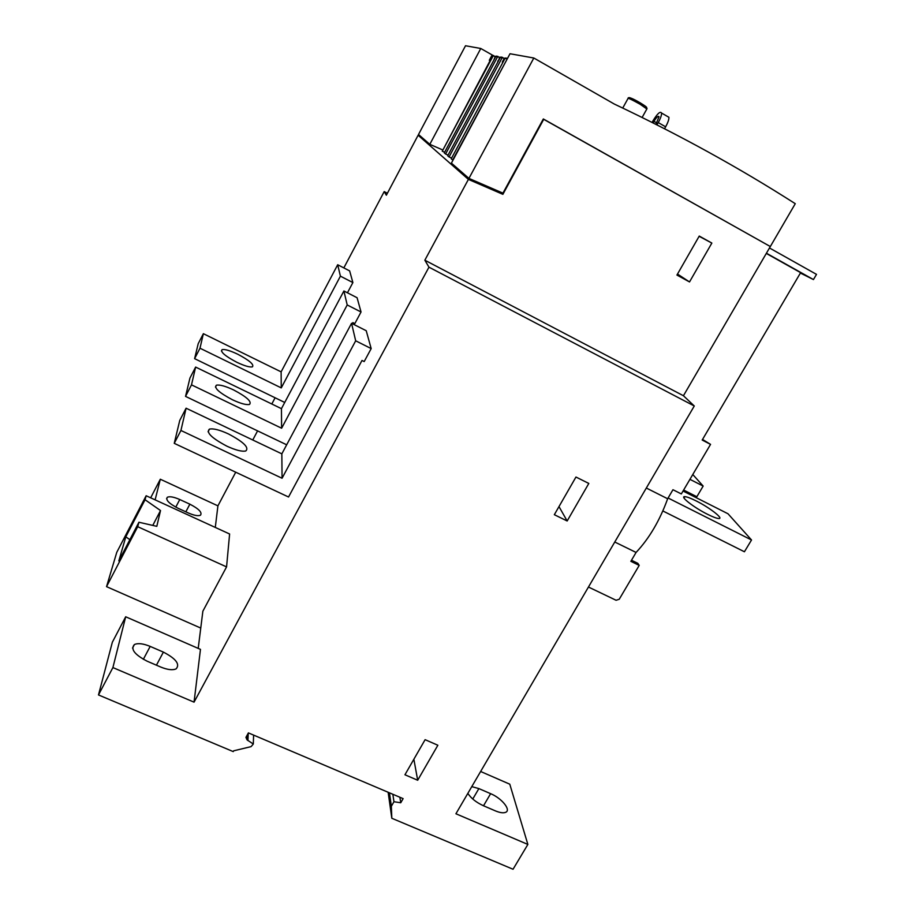 <?xml version="1.0" encoding="UTF-8"?>
<svg xmlns="http://www.w3.org/2000/svg" width="915" height="915" viewBox="0 0 915 915"><rect width="100%" height="100%" fill="white"/><g stroke="black" fill="none" stroke-linecap="round" stroke-linejoin="round"><path stroke-width="1.37" d="M235.727 472.197L217.919 505.858L160.319 479.231L150.666 497.817M252.769 439.989L257.584 430.874M271.812 403.995L275.106 397.773M343.834 267.901L384.209 191.59L387.377 193.271M253.604 735.1L253.306 744.032L247.05 739.858L245.929 737.387L248.4 732.892L403.126 798.635L400.747 802.764L393.953 801.723L391.357 806.252L391.814 818.273L388.143 792.264M198.212 648.392L202.867 611.197L226.565 566.888L137.708 526.697L138.92 522.248L118.824 560.906L125.812 536.808L145.05 499.739L146.148 495.747L229.608 533.994L226.565 566.888M200.762 628.067L106.54 586.652L116.765 552.34L146.148 495.747M145.05 499.739L160.525 510.547L156.808 526.342L138.92 522.248M125.812 536.808L129.861 539.69M152.771 525.416L160.525 510.547M106.54 586.652L137.708 526.697M399.889 797.251L400.747 802.764M392.855 794.266L393.953 801.723M389.435 792.813L391.357 806.252M384.209 191.59L386.359 195.204L418.121 135.237L468.4 179.397L424.846 260.203L428.963 267.169L194.049 702.16L200.465 649.375L125.687 616.779L112.9 667.573L98.488 694.943L233.245 751.604L233.668 750.815L251.087 746.629L253.306 744.032M428.963 267.169L694.279 405.986L455.922 813.767L527.864 844.431L513.052 869.25L391.814 818.273M112.9 667.573L194.049 702.16M554.33 514.699L575.958 477.035L588.814 483.44L567.163 520.99L554.33 514.699M404.945 774.776L425.109 739.675L437.862 745.245L417.686 780.243L404.945 774.776M527.864 844.431L509.781 784.189L480.638 771.494M417.686 780.243L413.866 759.244M567.163 520.99L558.985 506.59M668.087 498L751.524 539.987L744.421 551.768L662.86 510.959M696.086 500.882C709.525 507.528 724.348 519.022 718.687 518.519C716.605 518.382 712.911 516.986 707.604 514.344C693.856 507.539 679.25 496.09 684.866 496.651C686.982 496.788 690.722 498.195 696.086 500.882M751.524 539.987L728.008 513.773L683.048 491.023M689.933 479.346L703.155 486.071L696.853 496.731L683.631 490.04M692.781 474.508L703.155 486.071M179.763 499.533L189.863 504.176C198.864 508.854 202.409 512.526 200.488 515.202C198.143 516.22 194.083 515.477 188.296 512.949L178.013 508.237C168.989 503.547 165.432 499.887 167.353 497.245C169.767 496.204 173.896 496.959 179.763 499.533L175.783 507.139M471.785 786.625L478.877 788.593L490.623 793.671C501.866 798.257 511.599 810.358 505.492 812.383C503.181 813.229 499.784 812.714 495.301 810.839L483.303 805.68C476.235 802.409 471.076 798.303 467.84 793.385M125.687 616.779L112.351 642.216L98.488 694.943M160.72 667.035L147.201 661.225C134.562 654.648 130.307 649.078 134.413 644.537C138.005 642.936 143.266 643.565 150.186 646.402L163.385 652.109C175.989 658.674 180.232 664.267 176.103 668.876C172.626 670.398 167.502 669.791 160.72 667.035M217.919 505.858L215.288 527.429M174.25 443.34L179.763 420.42L186.088 408.204L281.843 453.851L351.554 323.304L366.229 330.727L371.181 348.592L364.193 361.562L361.997 360.464L288.545 497.005L174.25 443.34L180.93 430.473L282.06 478.248L355.683 340.803L371.181 348.592M286.681 444.804L185.539 396.389L189.943 378.078L195.627 367.075L281.443 408.662L343.903 290.981L357.079 297.718L361.036 311.992L354.826 323.601L352.858 322.606L352.286 323.67M284.737 402.463L194.609 358.657L198.2 343.697L203.37 333.689L281.122 371.867L337.692 264.744L349.644 270.897L352.881 282.563L347.448 292.789M351.554 323.304L355.683 340.803M228.43 433.927C243.642 441.979 249.429 447.664 245.758 450.981C241.972 451.793 235.715 450.203 226.989 446.223C211.639 438.079 205.806 432.372 209.466 429.112C213.344 428.289 219.669 429.89 228.43 433.927M186.088 408.204L180.93 430.473M281.843 453.851L282.06 478.248M343.903 290.981L347.208 304.958L361.036 311.992M233.588 389.927C246.81 396.927 252.105 401.765 249.486 404.441C246.284 405.116 240.599 403.561 232.433 399.764C219.12 392.695 213.767 387.846 216.398 385.204C219.68 384.517 225.41 386.096 233.588 389.927M185.539 396.389L191.498 384.86L281.614 428.22L347.208 304.958M195.627 367.075L191.498 384.86M281.443 408.662L281.614 428.22M337.692 264.744L340.403 276.158L352.881 282.563M237.774 354.242C249.463 360.43 254.336 364.639 252.403 366.858C249.658 367.418 244.465 365.886 236.836 362.283C225.067 356.049 220.149 351.829 222.093 349.633C224.907 349.072 230.134 350.617 237.774 354.242M194.609 358.657L199.996 348.215L281.26 387.891L340.403 276.158M203.37 333.689L199.996 348.215M281.122 371.867L281.26 387.891M160.319 479.231L155.127 499.853M543.27 119.064L770.316 246.535L683.436 395.738L694.279 405.986M444.644 152.245L442.265 151.204L493.082 56.021L495.861 56.41M448.076 155.104L445.594 154.017L497.486 56.924L500.379 57.325M451.644 158.078L449.059 156.957L502.083 57.862L505.091 58.286M501.443 57.13L500.276 57.485L447.698 155.802L449.059 156.957M502.861 62.426L502.289 62.106L504.405 58.148M506.178 58.091L504.988 58.446L451.244 158.81L452.673 160.011L507.539 58.366M496.902 56.215L495.747 56.57L444.29 152.908L445.594 154.017M493.734 60.344L495.312 56.295M498.195 61.362L499.762 57.199M498.286 61.214L497.691 61.076M502.953 62.243L502.289 62.106M492.842 55.392L491.71 55.735L489.296 60.264L490.177 60.47L442.265 151.204M490.051 60.699L489.296 60.264M543.75 119.259L502.884 194.335L499.613 191.681M667.458 116.434L668.911 117.28C669.059 119.339 667.973 122.519 665.628 126.819L658.251 122.587L656.97 124.886M664.553 128.752L665.628 126.819M652.075 122.416L652.852 121.009C657.393 113.586 660.298 110.932 661.568 113.048C661.694 115.096 660.596 118.275 658.251 122.587M655.918 124.349L658.994 116.765C658.274 115.553 656.604 117.086 653.985 121.34L653.104 122.93M442.471 149.843L429.81 144.33L480.775 48.484L493.059 55.472M468.938 178.402L533.822 58.011L510.01 53.745L451.404 163.133L468.938 178.402L502.953 193.134L543.327 118.961L769.709 246.192M480.775 48.484L465.518 45.75L418.51 134.482L429.81 144.33M533.822 58.011L614.297 104.047C678.77 134.516 739.091 167.731 795.272 203.69L770.35 246.49M769.481 247.976L816.512 274.374L813.446 279.567L800.396 273.047M766.427 253.226L813.446 279.567M646.322 488.027L667.653 498.755L672.96 489.719L681.332 493.94L710.555 444.37L702.182 440.046L800.625 272.659L766.301 253.432M614.766 542.012L636.074 552.443C649.25 538.42 659.772 520.521 667.653 498.755M588.448 587.03L616.092 600.274L619.238 599.256L639.196 565.401L630.847 561.33L636.074 552.443M631.487 560.243L637.846 563.343L639.196 565.401M702.537 439.44L710.555 444.37M468.4 179.397L502.884 194.335M424.846 260.203L683.436 395.738M676.928 275.06L699.254 236.059L711.847 243.07L689.521 281.934L676.928 275.06M711.847 243.07L699.117 236.299M689.521 281.934L677.5 274.054M420.625 136.324L418.121 135.237M248.239 733.178L247.931 740.59M185.837 511.828L189.863 504.176M472.769 799.024L478.877 788.593M483.52 805.772L490.623 793.671M143.335 659.326L150.186 646.402M156.431 665.194L163.385 652.109M502.083 57.862L500.276 57.485M506.876 58.834L504.988 58.446M497.486 56.924L495.747 56.57M493.082 56.021L491.71 55.735M646.848 108.965L640.168 104.276C631.91 99.666 627.862 97.756 628.01 98.523L622.738 108.05M640.511 102.995L629.714 97.642M656.718 122.907L653.985 121.34M247.267 734.962L247.05 739.858M684.031 498.057L684.866 496.651M166.587 498.721L167.353 497.245M132.538 648.083L134.413 644.537M208.071 431.788L209.466 429.112M215.437 387.068L216.398 385.204M221.396 350.983L222.093 349.633M498.057 56.478L496.319 56.124M502.667 57.405L500.848 57.039M507.47 58.377L505.583 58M493.643 55.586L492.27 55.312M628.045 98.202C628.445 96.727 632.62 98.362 640.58 103.098C648.369 107.856 646.116 107.101 647.019 108.668L642.124 117.463M668.911 117.28L661.568 113.048"/></g></svg>
